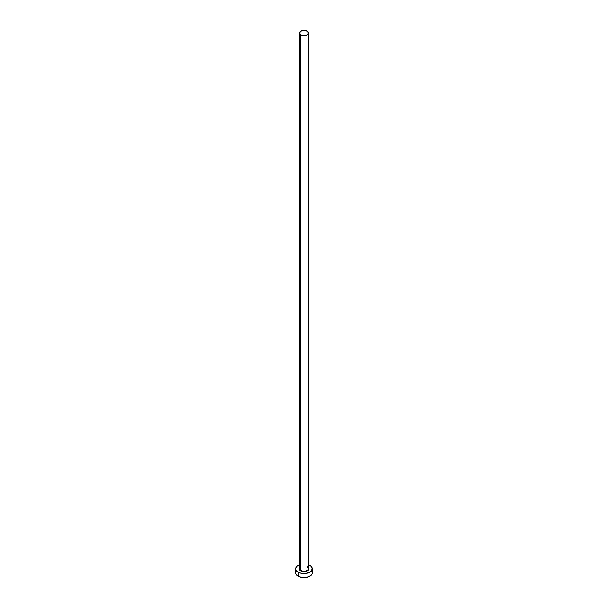 <?xml version="1.0" encoding="UTF-8"?>
<svg xmlns="http://www.w3.org/2000/svg" width="608" height="608" viewBox="0 0 608 608"><rect width="100%" height="100%" fill="white"/><g stroke="black" fill="none" stroke-linecap="round" stroke-linejoin="round"><path stroke-width="0.91" d="M299.531 568.229A4.514 2.607 0 0 0 300.808 570.418L300.58 570.821A4.841 2.797 180 0 1 299.486 567.834M299.486 33.007L299.486 568.579A4.514 2.607 0 0 0 300.808 570.418A4.514 2.607 0 0 0 305.725 570.98A4.514 2.607 0 0 0 308.514 568.579L308.514 33.007A4.514 2.607 180 0 1 305.725 35.408A4.514 2.607 180 0 1 300.808 34.846L300.808 570.418L300.808 34.846A4.514 2.607 180 0 1 299.486 33.007A4.514 2.607 180 0 1 302.275 30.598A4.514 2.607 180 0 1 307.192 31.16A4.514 2.607 180 0 1 308.514 33.007L307.192 31.16L304 30.4L300.808 31.16L299.486 33.007L300.808 34.846L304 35.606L307.192 34.846L308.514 33.007M296.423 571.049L295.8 572.865A8.2 4.735 0 0 0 298.201 576.209L298.201 572.196L300.861 573.222L305.604 573.488L309.799 572.196L311.577 570.661L312.048 567.918L310.817 566.215L308.514 564.893A8.2 4.735 180 0 1 309.799 565.493A8.2 4.735 180 0 1 312.2 568.845A8.2 4.735 180 0 1 307.139 573.222A8.2 4.735 180 0 1 298.201 572.196L298.201 576.209A8.2 4.735 0 0 0 307.139 577.243A8.2 4.735 0 0 0 312.2 572.865L311.577 571.049M298.201 572.196A8.2 4.735 180 0 1 295.8 568.845A8.2 4.735 180 0 1 299.486 564.893L297.183 566.215L295.952 567.918L295.952 569.772L298.201 572.196M308.469 567.773L308.75 569.392L308.028 570.395L304 571.642L299.972 570.395L299.25 569.392L299.531 567.773M295.8 568.845L295.952 573.785L297.183 575.495L300.861 577.243L304 577.6L307.139 577.243L310.817 575.495L312.048 573.785L312.2 568.845M308.514 567.834A4.841 2.797 180 0 1 306.645 571.186A4.841 2.797 180 0 1 300.58 570.821L300.808 570.418A4.514 2.607 0 0 0 305.444 571.049A4.514 2.607 0 0 0 308.469 568.928A4.514 2.607 0 0 0 307.192 566.732M308.514 568.579L307.26 566.884"/></g></svg>
